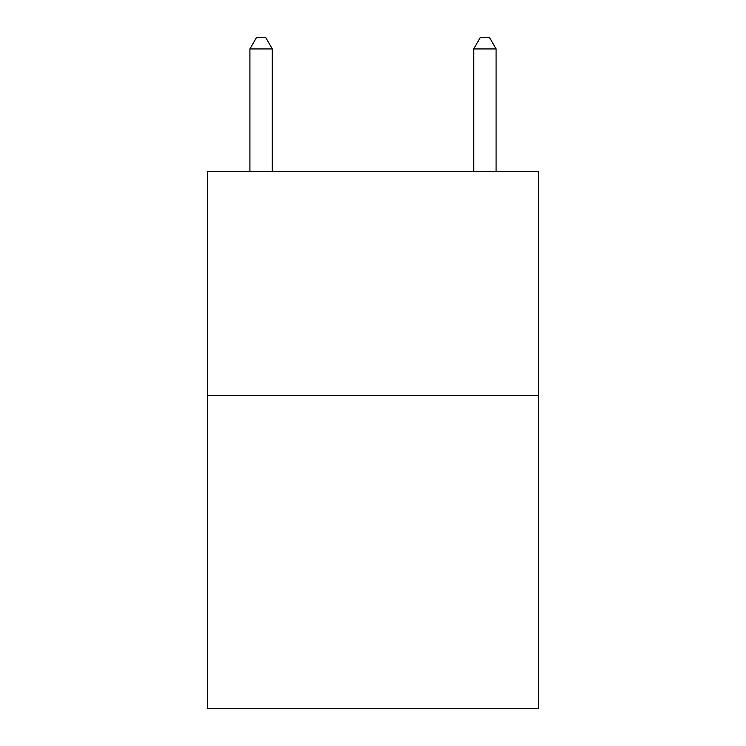 <?xml version="1.0" encoding="UTF-8"?>
<svg xmlns="http://www.w3.org/2000/svg" width="746" height="746" viewBox="0 0 746 746"><rect width="100%" height="100%" fill="white"/><g stroke="black" fill="none" stroke-linecap="round" stroke-linejoin="round"><path stroke-width="1.12" d="M538.612 395.38L538.612 708.7L207.388 708.7L207.388 171.58L538.612 171.58L538.612 395.38L207.388 395.38M272.29 171.58L272.29 48.938L249.91 48.938L249.91 171.58M249.91 48.938L256.624 37.3L265.576 37.3L272.29 48.938M496.09 171.58L496.09 48.938L473.71 48.938L473.71 171.58M473.71 48.938L480.424 37.3L489.376 37.3L496.09 48.938"/></g></svg>
